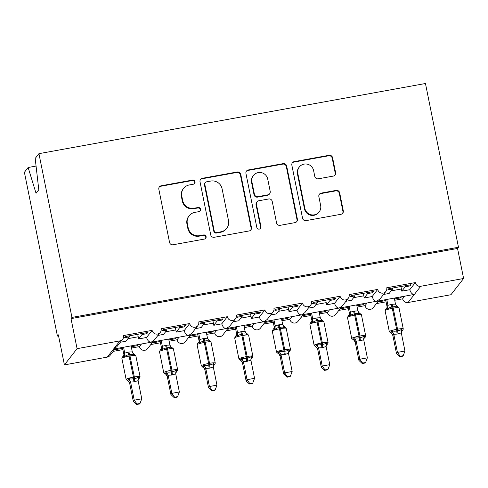 <?xml version="1.0" encoding="UTF-8"?>
<svg xmlns="http://www.w3.org/2000/svg" width="488" height="488" viewBox="0 0 488 488"><rect width="100%" height="100%" fill="white"/><g stroke="black" fill="none" stroke-linecap="round" stroke-linejoin="round"><path stroke-width="0.73" d="M195.041 181.768A2.123 2.08 38 0 0 192.559 180.078L161.192 185.775A3.032 2.977 38 0 0 158.832 189.259L169.537 242.347A3.032 2.977 38 0 0 173.081 244.762L204.454 239.065A2.123 2.08 38 0 0 206.107 236.625A2.123 2.08 38 0 0 203.624 234.935L199.561 235.674A9.711 9.522 38 0 1 188.209 227.951L187.319 223.528A9.711 9.522 38 0 1 194.864 212.371L198.921 211.639A2.123 2.08 38 0 0 200.574 209.2A2.123 2.08 38 0 0 198.091 207.51L194.029 208.248A9.711 9.522 38 0 1 182.683 200.525L181.786 196.097A9.711 9.522 38 0 1 189.332 184.946L193.394 184.208A2.123 2.08 38 0 0 195.041 181.768M194.45 183.677A2.123 2.08 38 0 0 192.187 180.56L160.814 186.251A3.032 2.977 38 0 0 159.216 187.105M205.509 238.534A2.123 2.08 38 0 0 203.246 235.411L199.189 236.149L199.561 235.674M199.976 211.103A2.123 2.08 38 0 0 197.719 207.986L193.657 208.724L194.029 208.248M333.237 176.101A3.032 2.977 38 0 0 335.591 172.612L332.59 157.722A3.032 2.977 38 0 0 329.04 155.306L294.203 161.632A3.032 2.977 38 0 0 291.842 165.115L302.548 218.203A3.032 2.977 38 0 0 306.098 220.613L340.935 214.293A3.032 2.977 38 0 0 343.296 210.804L339.666 192.815A3.032 2.977 38 0 0 336.116 190.405L321.208 193.108A3.032 2.977 38 0 0 318.853 196.597L320.647 205.515A8.113 7.961 38 0 1 310.935 214.726A8.113 7.961 38 0 1 304.854 208.382L297.808 173.435A8.113 7.961 38 0 1 307.519 164.224A8.113 7.961 38 0 1 313.601 170.568L314.778 176.394A3.032 2.977 38 0 0 318.322 178.803L333.237 176.101M115.247 348.755L110.02 355.459A4.636 4.545 -142 0 1 107.268 357.112L64.41 364.896L58.346 334.847L57.419 336.043L24.4 172.294L28.133 167.506L36.039 193.291L38.796 189.759L35.191 158.454L38.93 153.665L71.943 317.42L71.016 318.615L77.073 348.658L119.938 340.88A4.636 4.545 -142 0 0 123.537 335.555L152.116 330.364A4.636 4.545 38 0 0 160.284 332.395A4.636 4.545 38 0 0 161.138 328.729L189.716 323.538A4.636 4.545 38 0 0 197.884 325.575A4.636 4.545 38 0 0 198.738 321.903L227.316 316.712A4.636 4.545 38 0 0 235.484 318.749A4.636 4.545 38 0 0 236.338 315.077L264.917 309.892A4.636 4.545 38 0 0 273.085 311.923A4.636 4.545 38 0 0 273.939 308.251L302.517 303.066A4.636 4.545 38 0 0 310.685 305.098A4.636 4.545 38 0 0 311.539 301.425L340.118 296.24A4.636 4.545 38 0 0 348.286 298.272A4.636 4.545 38 0 0 349.14 294.599L377.718 289.414A4.636 4.545 38 0 0 385.886 291.446A4.636 4.545 38 0 0 386.74 287.774L415.312 282.589A4.636 4.545 38 0 0 420.735 286.279L463.6 278.495L450.936 294.734L408.072 302.511L414.404 294.398C412.366 294.484 410.817 292.922 409.761 289.713L415.312 282.589M38.93 153.665L425.457 83.503L458.47 247.257L71.943 317.42M240.767 174.387A3.032 2.977 38 0 0 237.217 171.977L202.38 178.297A3.032 2.977 38 0 0 200.019 181.786L210.724 234.868A3.032 2.977 38 0 0 214.269 237.284L249.112 230.958A3.032 2.977 38 0 0 251.466 227.475L240.767 174.387L240.395 174.863A3.032 2.977 38 0 0 236.845 172.453L202.008 178.779A3.032 2.977 38 0 0 200.403 179.633M248.288 169.964L283.131 163.639A3.032 2.977 38 0 1 286.676 166.054L297.381 219.142A3.032 2.977 38 0 1 295.02 222.626L280.112 225.334A3.032 2.977 38 0 1 276.568 222.918L272.225 201.391A3.032 2.977 38 0 0 268.674 198.976L258.786 200.769A3.032 2.977 38 0 0 256.426 204.258L260.946 226.67A2.123 2.08 38 0 1 258.408 229.079A2.123 2.08 38 0 1 256.816 227.42L245.934 173.447A3.032 2.977 38 0 1 248.288 169.964L247.916 170.44L282.759 164.12L283.131 163.639M409.816 284.919L410.018 285.907L410.945 284.711L388.686 288.756L387.759 289.951L392.572 289.073L389.156 293.453L383.519 294.471M410.018 285.907L405.205 286.779L401.789 291.159L409.761 289.713M392.37 288.085L392.572 289.073M400.91 286.535L401.404 289A6.801 1 79.7 0 1 401.789 291.159M405.003 285.791L405.205 286.779M377.401 301.175L376.803 301.218L380.006 298.979L385.886 291.446M122.683 339.221L116.809 346.755L113.606 348.999L114.198 348.95L376.803 301.218C374.766 301.31 373.216 299.748 372.161 296.539L377.718 289.414M357.125 307.092L365.048 305.653L367.086 303.042M365.048 305.653A4.636 4.545 38 0 0 373.216 307.684L378.444 300.98M377.401 301.169L414.404 294.398L420.735 286.279M394.725 300.266L402.649 298.827L404.686 296.216M402.649 298.827A4.636 4.545 38 0 0 408.072 302.511M372.216 291.745L372.417 292.733L373.344 291.537L351.085 295.582L350.158 296.771L354.971 295.899L351.555 300.279L345.919 301.297M372.417 292.733L367.604 293.605L364.188 297.985L372.161 296.539M354.77 294.911L354.971 295.899M363.31 293.361L363.81 295.826A6.801 1 79.7 0 1 364.188 297.985M367.403 292.617L367.604 293.605M319.524 313.912L327.448 312.479L329.485 309.868M327.448 312.479A4.636 4.545 38 0 0 335.616 314.51L340.844 307.806M334.615 298.571L334.817 299.559L335.744 298.363L313.485 302.407L312.558 303.597L317.371 302.725L313.955 307.104L308.325 308.123M334.817 299.559L330.004 300.431L326.588 304.811L334.561 303.359L340.118 296.24M317.17 301.736L317.371 302.725M325.71 300.187L326.21 302.651A6.801 1 79.7 0 1 326.588 304.811M329.803 299.443L330.004 300.431M281.924 320.738L289.848 319.298L291.885 316.694M289.848 319.298A4.636 4.545 38 0 0 298.015 321.336L303.243 314.632M297.015 305.397L297.216 306.385L298.144 305.189L275.885 309.227L274.957 310.423L279.77 309.551L276.354 313.924L270.724 314.949M297.216 306.385L292.404 307.257L288.988 311.631L296.96 310.185L302.517 303.066M279.569 308.562L279.77 309.551M288.109 307.013L288.609 309.477A6.801 1 79.7 0 1 288.988 311.631M292.202 306.269L292.404 307.257M244.323 327.564L252.253 326.124L254.285 323.52M252.253 326.124A4.636 4.545 38 0 0 260.421 328.162L265.649 321.458M259.415 312.222L259.616 313.211L260.549 312.015L238.29 316.053L237.357 317.249L242.17 316.376L238.754 320.75L233.124 321.775M259.616 313.211L254.803 314.083L251.387 318.457L259.36 317.011L264.917 309.892M241.969 315.388L242.17 316.376M250.509 313.839L251.009 316.303A6.801 1 79.7 0 1 251.387 318.457M254.602 313.095L254.803 314.083M206.723 334.39L214.653 332.95L216.684 330.345M214.653 332.95A4.636 4.545 38 0 0 222.821 334.981L228.049 328.284M221.814 319.042L222.016 320.036L222.949 318.841L200.69 322.879L199.757 324.075L204.57 323.202L201.154 327.576L195.523 328.601M222.016 320.036L217.203 320.909L213.787 325.282L221.759 323.837L227.316 316.712M204.368 322.214L204.57 323.202M212.908 320.659L213.409 323.123A6.801 1 79.7 0 1 213.787 325.282M217.001 319.921L217.203 320.909M169.123 341.216L177.053 339.776L179.084 337.171M177.053 339.776A4.636 4.545 38 0 0 185.22 341.807L190.448 335.11M184.214 325.868L184.415 326.856L185.349 325.667L163.09 329.705L162.156 330.901L166.969 330.028L163.553 334.402L157.923 335.427M184.415 326.856L179.602 327.735L176.186 332.108L184.159 330.663L189.716 323.538M166.768 329.04L166.969 330.028M175.308 327.485L175.808 329.949A6.801 1 79.7 0 1 176.186 332.108M179.401 326.746L179.602 327.735M131.522 348.042L139.452 346.602L141.483 343.997M139.452 346.602A4.636 4.545 38 0 0 147.62 348.633L152.848 341.929M401.526 296.789L400.703 297.845L394.463 298.979M379.267 300.834L378.444 301.889L385.813 300.547M376.413 303.591L386.069 301.834M363.926 303.615L363.103 304.671L356.862 305.805M341.667 307.66L340.844 308.715L348.212 307.373M338.812 310.411L348.475 308.66M326.326 310.441L325.502 311.496L319.262 312.631M304.067 314.485L303.243 315.535L310.612 314.199M301.212 317.237L310.874 315.486M288.725 317.267L287.902 318.322L281.661 319.457M266.466 321.305L265.643 322.361L273.012 321.025M263.611 324.062L273.274 322.312M251.125 324.093L250.301 325.148L244.061 326.283M228.866 328.131L228.042 329.186L235.411 327.851M226.011 330.888L235.674 329.138M213.524 330.919L212.701 331.974L206.467 333.103M191.266 334.957L190.442 336.012L197.811 334.676M188.411 337.714L198.073 335.964M175.924 337.745L175.101 338.8L168.866 339.929M153.665 341.783L152.842 342.838L160.21 341.502M150.81 344.54L160.473 342.783M146.613 332.694L146.815 333.682L147.748 332.493L125.489 336.531L124.556 337.726L129.369 336.848L125.953 341.228L120.322 342.253M146.815 333.682L142.002 334.561L138.592 338.934L146.559 337.489L152.116 330.364M129.167 335.86L129.369 336.848M137.714 334.31L138.208 336.775A6.801 1 79.7 0 1 138.592 338.934M141.801 333.566L142.002 334.561M138.324 344.571L137.5 345.626L131.266 346.755M116.065 348.609L115.241 349.664L122.616 348.328M113.21 351.366L122.872 349.609M458.47 247.257L457.543 248.453L463.6 278.495M457.543 248.453L71.016 318.615M36.069 166.066L28.133 167.506M64.41 364.896L77.073 348.658M58.548 335.835L57.419 336.043M137.329 344.748L137.5 345.626M146.559 337.489C147.614 340.697 149.163 342.259 151.207 342.173L154.409 339.935L160.284 332.395M174.93 337.922L175.101 338.8M212.524 331.102L212.701 331.974M250.124 324.276L250.301 325.148M287.725 317.45L287.902 318.322M325.325 310.624L325.502 311.496M362.926 303.798L363.103 304.671M400.526 296.972L400.703 297.845M184.159 330.663C185.214 333.871 186.764 335.433 188.801 335.347L192.004 333.109L197.884 325.575M221.759 323.837C222.815 327.045 224.364 328.607 226.401 328.522L229.604 326.283L235.484 318.749M259.36 317.011C260.415 320.226 261.964 321.781 264.002 321.696L267.204 319.457L273.085 311.923M296.96 310.185C298.015 313.4 299.565 314.961 301.602 314.87L304.805 312.631L310.685 305.098M334.561 303.359C335.616 306.574 337.165 308.135 339.203 308.044L342.405 305.805L348.286 298.272M183.579 188.411L183.207 188.893A9.711 9.522 38 0 0 181.414 196.579L181.786 196.097M193.657 208.724A9.711 9.522 38 0 1 182.305 201.001L181.414 196.579M189.112 215.842L188.74 216.318A9.711 9.522 38 0 0 186.947 224.004L187.319 223.528M199.189 236.149A9.711 9.522 38 0 1 187.837 228.427L186.947 224.004M250.71 230.104A3.032 2.977 38 0 0 251.094 227.951L240.395 174.863M206.461 181.841A2.123 2.08 38 0 0 204.808 184.275L214.201 230.873A2.123 2.08 38 0 0 216.684 232.562L220.966 231.788A9.711 9.522 38 0 0 228.512 220.637L222.089 188.783A9.711 9.522 38 0 0 210.737 181.06L206.461 181.841M205.198 182.597L204.826 183.073A2.123 2.08 38 0 0 204.435 184.757L204.808 184.275M226.719 228.323L226.347 228.799A9.711 9.522 38 0 1 220.594 232.264L216.312 233.044A2.123 2.08 38 0 1 213.829 231.355L204.435 184.757M296.625 221.772A3.032 2.977 38 0 0 297.009 219.618L286.303 166.53A3.032 2.977 38 0 0 282.759 164.12M256.987 201.855L256.615 202.331A3.032 2.977 38 0 0 256.054 204.734L260.574 227.146L260.946 226.67M260.354 228.579A2.123 2.08 38 0 0 260.574 227.146M267.717 179.047A8.113 7.961 38 0 0 253.424 175.491A8.113 7.961 38 0 0 251.924 181.914L254.407 194.23A3.032 2.977 38 0 0 257.951 196.64L267.845 194.846A3.032 2.977 38 0 0 270.2 191.363L267.717 179.047M253.424 175.491L253.052 175.967A8.113 7.961 38 0 0 251.552 182.396L251.924 181.914M269.644 193.766L269.272 194.242A3.032 2.977 38 0 1 267.473 195.322L257.579 197.121A3.032 2.977 38 0 1 254.034 194.706L251.552 182.396M247.916 170.44A3.032 2.977 38 0 0 246.318 171.294M299.303 167.012L298.93 167.488A8.113 7.961 38 0 0 297.436 173.911L297.808 173.435M319.152 211.938L318.78 212.42A8.113 7.961 38 0 1 304.481 208.858L297.436 173.911M342.533 213.439A3.032 2.977 38 0 0 342.918 211.286L339.294 193.291A3.032 2.977 38 0 0 335.744 190.881L320.836 193.584A3.032 2.977 38 0 0 319.237 194.444M334.835 175.247A3.032 2.977 38 0 0 335.219 173.094L332.218 158.197A3.032 2.977 38 0 0 328.668 155.782L293.831 162.107A3.032 2.977 38 0 0 292.233 162.961M127.502 380.774L128.887 378.499C130.357 379.115 131.937 379.152 133.614 378.609L134.511 378.444C136.256 378.365 137.61 377.797 138.586 376.736L139.123 378.566L140.062 376.675L135.816 355.642A6.643 0.86 168.6 0 0 130.107 355.929L129.204 356.094A6.643 0.86 168.6 0 0 121.933 358.29A6.643 0.86 168.6 0 0 121.89 358.43L126.13 379.463A6.643 0.86 -11.4 0 1 126.178 379.322A6.643 0.86 -11.4 0 1 133.444 377.126L128.826 354.874C127.063 354.983 125.629 355.654 124.525 356.874L123.452 356.325L122.823 356.539L121.89 358.43M129.68 383.361L133.303 401.356L134.237 400.166L141.758 398.8L138.104 380.67L133.98 381.878L130.577 382.037L129.692 383.373L128.57 381.372A3.398 3.312 -50 0 1 129.692 383.373M137.006 404.015L136.634 404.497L139.635 403.948L140.007 403.472L137.006 404.015L134.237 400.166L130.607 382.171M122.439 347.45L123.818 354.3L124.739 353.099L128.899 352.037L132.297 351.879L131.089 345.882M123.568 347.249L124.751 353.111A3.398 3.312 -50 0 1 123.452 356.325M134.499 354.55L134.224 355.118C132.882 354.337 131.382 354.203 129.729 354.709L134.346 376.962A6.643 0.86 -11.4 0 1 140.062 376.675M134.224 355.118L132.297 351.879M124.776 353.245L124.525 356.874M138.104 380.67L138.586 376.736M130.577 382.037L128.887 378.499M140.007 403.472L141.758 398.8M133.303 401.356L136.634 404.497M165.103 373.948L166.487 371.673C167.957 372.289 169.537 372.326 171.209 371.783L172.111 371.618C173.856 371.539 175.21 370.971 176.186 369.91L176.723 371.74L177.662 369.849L173.417 348.816A6.643 0.86 168.6 0 0 167.707 349.103L166.804 349.268A6.643 0.86 168.6 0 0 159.533 351.47A6.643 0.86 168.6 0 0 159.491 351.604L163.73 372.637A6.643 0.86 -11.4 0 1 163.773 372.496A6.643 0.86 -11.4 0 1 171.044 370.3L166.426 348.048C164.663 348.157 163.23 348.829 162.126 350.055L161.052 349.5L160.43 349.713L159.491 351.604M167.28 376.535L170.904 394.53L171.837 393.34L179.358 391.974L175.704 373.845L171.581 375.052L168.177 375.211L167.286 376.547L166.17 374.546A3.398 3.312 -50 0 1 167.286 376.547M174.6 397.195L174.228 397.671L177.236 397.122L177.608 396.646L174.6 397.195L171.837 393.34L168.208 375.345M160.04 340.624L161.418 347.474L162.339 346.273L166.499 345.211L169.897 345.053L168.689 339.056M161.168 340.423L162.351 346.285M172.099 347.724L171.825 348.292C170.483 347.511 168.982 347.377 167.329 347.889L171.947 370.136A6.643 0.86 -11.4 0 1 177.662 369.849M171.825 348.292L169.897 345.053M162.376 346.419L162.126 350.055M175.704 373.845L176.186 369.91M168.177 375.211L166.487 371.673M177.608 396.646L179.358 391.974M170.904 394.53L174.228 397.671M202.703 367.122L204.082 364.847C205.558 365.463 207.138 365.5 208.809 364.957L209.712 364.792C211.45 364.719 212.811 364.146 213.787 363.084L214.323 364.914L214.927 364.384L215.257 363.023L211.017 341.99A6.643 0.86 168.6 0 0 205.308 342.277L204.405 342.442A6.643 0.86 168.6 0 0 197.134 344.644A6.643 0.86 168.6 0 0 197.085 344.784L201.331 365.811A6.643 0.86 -11.4 0 1 201.373 365.677A6.643 0.86 -11.4 0 1 208.644 363.475L204.027 341.228C202.264 341.332 200.83 342.003 199.726 343.229L198.653 342.674L198.03 342.887L197.085 344.784M204.881 369.715L208.504 387.704L209.437 386.514L216.959 385.148L213.305 367.019L209.181 368.226L205.777 368.385L204.887 369.721L203.764 367.72A3.398 3.312 -50 0 1 203.764 367.72A3.398 3.312 -50 0 1 204.887 369.721M212.201 390.37L211.829 390.845L214.836 390.296L215.208 389.82L212.201 390.37L209.437 386.514L205.808 368.519M197.64 333.804L199.019 340.648L199.94 339.447L204.1 338.385L207.498 338.227L206.29 332.23M198.769 333.597L199.952 339.459M209.7 340.899L209.425 341.466C208.077 340.685 206.583 340.551 204.929 341.063L209.547 363.31A6.643 0.86 -11.4 0 1 215.257 363.023M209.425 341.466L207.498 338.227M199.976 339.593L199.726 343.229M213.305 367.019L213.787 363.084M205.777 368.385L204.082 364.847M215.208 389.82L216.959 385.148M208.504 387.704L211.829 390.845M240.303 360.303L241.682 358.021C243.158 358.637 244.738 358.674 246.409 358.131L247.312 357.972C249.051 357.893 250.411 357.32 251.387 356.258L251.918 358.094L252.528 357.564L252.857 356.197L248.618 335.165A6.643 0.86 168.6 0 0 242.908 335.451L242.005 335.616A6.643 0.86 168.6 0 0 234.734 337.818A6.643 0.86 168.6 0 0 234.685 337.958L238.931 358.991A6.643 0.86 -11.4 0 1 238.974 358.851A6.643 0.86 -11.4 0 1 246.245 356.649L241.627 334.402C239.864 334.512 238.431 335.177 237.327 336.403L236.253 335.848L235.625 336.067L236.686 334.823M249.801 383.544L249.429 384.019L252.436 383.476L252.808 382.995L249.801 383.544L247.038 379.688L254.559 378.322L250.905 360.193L246.782 361.401L243.378 361.559L242.487 362.895L241.365 360.894A3.398 3.312 -50 0 1 242.487 362.895L246.105 380.884L247.038 379.688L243.408 361.693M235.234 326.978L236.619 333.829L237.54 332.621L241.7 331.559L245.098 331.401L243.89 325.405M236.369 326.771L237.552 332.633M247.3 334.073L247.026 334.64C245.677 333.859 244.183 333.725 242.53 334.237L247.148 356.484A6.643 0.86 -11.4 0 1 252.857 356.197M247.026 334.64L245.098 331.401M237.577 332.767L237.327 336.403M250.905 360.193L251.387 356.258M243.378 361.559L241.682 358.021M252.808 382.995L254.559 378.322M246.105 380.884L249.429 384.019M277.904 353.477L279.282 351.195C280.759 351.811 282.339 351.848 284.01 351.311L284.913 351.147C286.651 351.067 288.011 350.494 288.988 349.432L289.518 351.269L290.128 350.738L290.458 349.371L286.218 328.339A6.643 0.86 168.6 0 0 280.502 328.625L279.606 328.79A6.643 0.86 168.6 0 0 272.334 330.992A6.643 0.86 168.6 0 0 272.286 331.132L276.531 352.165A6.643 0.86 -11.4 0 1 276.574 352.025A6.643 0.86 -11.4 0 1 283.845 349.823L279.228 327.576C277.465 327.686 276.031 328.351 274.927 329.577L273.853 329.028L273.225 329.235L272.286 331.132M287.401 376.718L287.029 377.194L290.037 376.651L290.409 376.169L287.401 376.718L284.638 372.863L292.159 371.496L288.506 353.367L284.382 354.575L280.978 354.733L280.088 356.069L278.965 354.068A3.398 3.312 -50 0 1 280.088 356.069L283.705 374.058L284.638 372.863L281.009 354.868M272.835 320.152L274.219 327.003L275.14 325.795L279.301 324.733L282.698 324.575L281.484 318.579M273.969 319.945L275.147 325.807A3.398 3.312 -50 0 1 273.853 329.028M284.901 327.247L284.626 327.814C283.278 327.033 281.777 326.899 280.13 327.411L284.748 349.658A6.643 0.86 -11.4 0 1 290.458 349.371M284.626 327.814L282.698 324.575M275.177 325.941L274.927 329.577M288.506 353.367L288.988 349.432M280.978 354.733L279.282 351.195M290.409 376.169L292.159 371.496M283.705 374.058L287.029 377.194M315.498 346.651L316.883 344.369C318.359 344.985 319.933 345.022 321.61 344.485L322.513 344.321C324.252 344.241 325.612 343.668 326.588 342.613L327.119 344.443L327.729 343.912L328.058 342.545L323.819 321.513A6.643 0.86 168.6 0 0 318.103 321.799L317.2 321.964A6.643 0.86 168.6 0 0 309.935 324.166A6.643 0.86 168.6 0 0 309.886 324.306L314.126 345.339A6.643 0.86 -11.4 0 1 314.174 345.199A6.643 0.86 -11.4 0 1 321.446 342.997L316.828 320.75C315.065 320.86 313.631 321.525 312.527 322.751L311.448 322.202L310.825 322.415L309.886 324.306M317.676 349.237L321.305 367.232L322.239 366.037L329.76 364.67L326.106 346.541L321.982 347.749L318.579 347.907L317.688 349.249L316.566 347.243A3.398 3.312 -50 0 1 317.688 349.249M325.002 369.892L324.63 370.368L327.637 369.825L328.009 369.349L325.002 369.892L322.239 366.037L318.609 348.042M310.435 313.326L311.82 320.177L312.735 318.975L316.901 317.908L320.299 317.749L319.085 311.759M311.57 313.119L312.747 318.981A3.398 3.312 -50 0 1 311.448 322.202M322.501 320.421L322.226 320.988C320.878 320.207 319.378 320.073 317.731 320.585L322.348 342.832A6.643 0.86 -11.4 0 1 328.058 342.545M322.226 320.988L320.299 317.749M312.771 319.115L312.527 322.751M326.106 346.541L326.588 342.613M318.579 347.907L316.883 344.369M328.009 369.349L329.76 364.67M321.305 367.232L324.63 370.368M353.099 339.825L354.483 337.543C355.959 338.16 357.533 338.202 359.211 337.659L360.113 337.495C361.852 337.415 363.212 336.848 364.188 335.787L364.719 337.617L365.329 337.086L365.658 335.72L361.419 314.693A6.643 0.86 168.6 0 0 355.703 314.98L354.8 315.138A6.643 0.86 168.6 0 0 347.535 317.34A6.643 0.86 168.6 0 0 347.486 317.481L351.726 338.513A6.643 0.86 -11.4 0 1 351.775 338.373A6.643 0.86 -11.4 0 1 359.046 336.171L354.428 313.924C352.665 314.034 351.232 314.699 350.122 315.925L349.048 315.376L348.42 315.59L347.486 317.481M355.276 342.411L358.906 360.406L359.839 359.211L367.354 357.844L363.706 339.715L360.48 340.764L356.179 341.082L355.288 342.423L354.166 340.417A3.398 3.312 -50 0 1 355.288 342.423M362.602 363.066L362.23 363.542L365.238 362.999L365.61 362.523L362.602 363.066L359.839 359.211L356.21 341.216M348.035 306.501L349.42 313.351L350.335 312.149L354.495 311.082L357.899 310.929L356.685 304.933M349.17 306.293L350.347 312.155M360.101 313.601L359.827 314.162C358.479 313.387 356.978 313.247 355.325 313.76L359.949 336.006A6.643 0.86 -11.4 0 1 365.658 335.72M359.827 314.162L357.899 310.929M350.372 312.296L350.122 315.925M363.706 339.715L364.188 335.787M356.179 341.082L354.483 337.543M365.61 362.523L367.354 357.844M358.906 360.406L362.23 363.542M390.699 332.999L392.084 330.724C393.56 331.34 395.134 331.376 396.811 330.834L397.714 330.669C399.452 330.59 400.813 330.022 401.789 328.961L402.319 330.791L402.929 330.26L403.259 328.9L399.019 307.867A6.643 0.86 168.6 0 0 393.304 308.154L392.401 308.318A6.643 0.86 168.6 0 0 385.136 310.514A6.643 0.86 168.6 0 0 385.087 310.655L389.326 331.688A6.643 0.86 -11.4 0 1 389.375 331.547A6.643 0.86 -11.4 0 1 396.646 329.345L392.023 307.098C390.26 307.208 388.826 307.873 387.722 309.099L386.649 308.55L386.02 308.764M392.877 335.585L396.506 353.58L397.439 352.385L404.955 351.025L401.307 332.889L397.177 334.103L393.779 334.256L392.889 335.598L391.766 333.591A3.398 3.312 -50 0 1 391.766 333.591A3.398 3.312 -50 0 1 392.889 335.598M400.203 356.24L399.831 356.716L402.838 356.173L403.21 355.697L400.203 356.24L397.439 352.385L393.81 334.39M385.636 299.675L387.021 306.525L387.936 305.323L392.096 304.256L395.5 304.103L394.286 298.107M386.764 299.473L387.948 305.329M397.702 306.775L397.427 307.342C396.079 306.562 394.579 306.427 392.925 306.934L397.543 329.186A6.643 0.86 -11.4 0 1 403.259 328.9M397.427 307.342L395.5 304.103M387.972 305.47L387.722 309.099M401.307 332.889L401.789 328.961M393.779 334.256L392.084 330.724M403.21 355.697L404.955 351.025M396.506 353.58L399.831 356.716M192.187 180.56L192.559 180.078M203.246 235.411L203.624 234.935M197.719 207.986L198.091 207.51M107.268 357.112L119.938 340.88M127.978 338.635L138.208 336.775M165.578 331.81L175.808 329.949M203.179 324.984L213.409 323.123M240.779 318.158L251.009 316.303M278.38 311.332L288.609 309.477M315.98 304.506L326.21 302.651M353.58 297.68L363.81 295.826M391.181 290.854L401.404 289M182.305 201.001L182.683 200.525M187.837 228.427L188.209 227.951M160.814 186.251L161.192 185.775M251.094 227.951L251.466 227.475M202.008 178.779L202.38 178.297M236.845 172.453L237.217 171.977M213.829 231.355L214.201 230.873M216.312 233.044L216.684 232.562M220.594 232.264L220.966 231.788M286.303 166.53L286.676 166.054M297.009 219.618L297.381 219.142M256.054 204.734L256.426 204.258M254.034 194.706L254.407 194.23M257.579 197.121L257.951 196.64M267.473 195.322L267.845 194.846M304.481 208.858L304.854 208.382M320.836 193.584L321.208 193.108M335.744 190.881L336.116 190.405M339.294 193.291L339.666 192.815M342.918 211.286L343.296 210.804M293.831 162.107L294.203 161.632M328.668 155.782L329.04 155.306M332.218 158.197L332.59 157.722M335.219 173.094L335.591 172.612M133.98 381.878A3.398 0.5 79.7 0 1 133.614 378.609L133.444 377.126L134.346 376.962L134.511 378.444A3.398 0.5 79.7 0 0 134.883 381.714M128.899 352.037A3.398 0.5 79.7 0 0 129.729 354.709L128.826 354.874A3.398 0.5 79.7 0 1 127.996 352.196M134.444 354.331A3.398 3.312 -50 0 1 133.383 353.739L133.383 353.739A3.398 3.312 -50 0 1 133.053 353.416M123.824 354.27A3.398 3.044 -172.8 0 1 123.891 355.264L123.885 355.301M138.067 379.762A3.398 3.044 -172.8 0 1 139.196 377.883M128.198 379.877A3.398 3.044 -172.8 0 1 130.607 382.195M171.581 375.052A3.398 0.5 79.7 0 1 171.209 371.783L171.044 370.3L171.947 370.136L172.111 371.618A3.398 0.5 79.7 0 0 172.484 374.888M166.499 345.211A3.398 0.5 79.7 0 0 167.329 347.889L166.426 348.048A3.398 0.5 79.7 0 1 165.597 345.376M172.044 347.505A3.398 3.312 -50 0 1 170.983 346.913L170.983 346.913A3.398 3.312 -50 0 1 170.654 346.596M161.424 347.45A3.398 3.044 -172.8 0 1 161.491 348.438L161.485 348.475M162.339 346.273A3.398 3.312 -50 0 1 161.052 349.5M175.668 372.936A3.398 3.044 -172.8 0 1 176.796 371.057M165.798 373.052A3.398 3.044 -172.8 0 1 168.208 375.37M209.181 368.226A3.398 0.5 79.7 0 1 208.809 364.957L208.644 363.475L209.547 363.31L209.712 364.792A3.398 0.5 79.7 0 0 210.084 368.062M204.1 338.385A3.398 0.5 79.7 0 0 204.929 341.063L204.027 341.228A3.398 0.5 79.7 0 1 203.197 338.55M209.645 340.679A3.398 3.312 -50 0 1 208.583 340.087A3.398 3.312 -50 0 1 208.577 340.087A3.398 3.312 -50 0 1 208.254 339.77M199.025 340.624A3.398 3.044 -172.8 0 1 199.092 341.612L199.086 341.649M199.94 339.447A3.398 3.312 -50 0 1 198.653 342.674M213.268 366.116A3.398 3.044 -172.8 0 1 214.397 364.231M203.398 366.232A3.398 3.044 -172.8 0 1 205.808 368.55M246.782 361.401A3.398 0.5 79.7 0 1 246.409 358.131L246.245 356.649L247.148 356.484L247.312 357.972A3.398 0.5 79.7 0 0 247.684 361.236M241.7 331.559A3.398 0.5 79.7 0 0 242.53 334.237L241.627 334.402A3.398 0.5 79.7 0 1 240.797 331.724M247.245 333.853A3.398 3.312 -50 0 1 246.184 333.261A3.398 3.312 -50 0 1 246.178 333.261A3.398 3.312 -50 0 1 245.854 332.944M236.619 333.798A3.398 3.044 -172.8 0 1 236.692 334.786M237.54 332.621A3.398 3.312 -50 0 1 236.253 335.848M250.869 359.29A3.398 3.044 -172.8 0 1 251.997 357.405M238.931 358.991L241.365 360.888A3.398 3.312 -50 0 1 241.365 360.894M240.999 359.406A3.398 3.044 -172.8 0 1 243.408 361.724M284.382 354.575A3.398 0.5 79.7 0 1 284.01 351.311L283.845 349.823L284.748 349.658L284.913 351.147A3.398 0.5 79.7 0 0 285.285 354.41M279.301 324.733A3.398 0.5 79.7 0 0 280.13 327.411L279.228 327.576A3.398 0.5 79.7 0 1 278.398 324.898M284.846 327.027A3.398 3.312 -50 0 1 283.455 326.118M274.219 326.972A3.398 3.044 -172.8 0 1 274.293 327.96M288.469 352.464A3.398 3.044 -172.8 0 1 289.597 350.585M278.599 352.58A3.398 3.044 -172.8 0 1 281.003 354.898M321.982 347.749A3.398 0.5 79.7 0 1 321.61 344.485L321.446 342.997L322.348 342.832L322.513 344.321A3.398 0.5 79.7 0 0 322.885 347.584M316.901 317.908A3.398 0.5 79.7 0 0 317.731 320.585L316.828 320.75A3.398 0.5 79.7 0 1 315.998 318.072M322.446 320.207A3.398 3.312 -50 0 1 321.055 319.292M311.82 320.146A3.398 3.044 -172.8 0 1 311.893 321.135L311.887 321.177M326.069 345.638A3.398 3.044 -172.8 0 1 327.198 343.759M316.2 345.754A3.398 3.044 -172.8 0 1 318.603 348.072M359.583 340.923A3.398 0.5 79.7 0 1 359.211 337.659L359.046 336.171L359.949 336.006L360.113 337.495A3.398 0.5 79.7 0 0 360.48 340.764M354.495 311.082A3.398 0.5 79.7 0 0 355.325 313.76L354.428 313.924A3.398 0.5 79.7 0 1 353.599 311.246M360.046 313.381A3.398 3.312 -50 0 1 358.65 312.466M349.42 313.32A3.398 3.044 -172.8 0 1 349.487 314.315L349.487 314.351M350.335 312.149A3.398 3.312 -50 0 1 349.048 315.376M363.664 338.812A3.398 3.044 -172.8 0 1 364.792 336.933M353.8 338.928A3.398 3.044 -172.8 0 1 356.203 341.246M397.177 334.103A3.398 0.5 79.7 0 1 396.811 330.834L396.646 329.345L397.543 329.186L397.714 330.669A3.398 0.5 79.7 0 0 398.08 333.938M392.096 304.256A3.398 0.5 79.7 0 0 392.925 306.934L392.023 307.098A3.398 0.5 79.7 0 1 391.193 304.421M397.647 306.555A3.398 3.312 -50 0 1 396.25 305.64M387.021 306.494A3.398 3.044 -172.8 0 1 387.088 307.489M387.936 305.323A3.398 3.312 -50 0 1 386.649 308.55M401.264 331.986A3.398 3.044 -172.8 0 1 402.393 330.108M391.4 332.102A3.398 3.044 -172.8 0 1 393.804 334.42M128.564 381.366L126.13 379.463M132.943 353.257L135.816 355.642M122.823 356.545L123.891 355.252M138.055 379.859L139.123 378.56M166.164 374.54L163.73 372.637M170.544 346.437L173.417 348.816M160.424 349.719L161.491 348.426M175.656 373.033L176.723 371.734M203.764 367.714L201.331 365.811M208.144 339.611L211.017 341.99M198.024 342.893L199.092 341.6M213.256 366.207L214.323 364.908M235.631 336.067L234.685 337.958M246.184 333.261L248.618 335.165M246.178 333.261L245.739 332.785M250.85 359.381L251.924 358.082M278.965 354.068L276.531 352.165M284.919 327.027L286.218 328.339M284.913 327.027L283.339 325.96M273.225 329.241L274.286 327.997M288.451 352.556L289.524 351.262M316.566 347.243L314.126 345.339M320.939 319.134L323.819 321.513M310.825 322.415L311.893 321.122M326.051 345.736L327.125 344.436M354.166 340.417L351.726 338.513M358.54 312.308L361.419 314.693M348.426 315.596L349.493 314.296M363.651 338.91L364.725 337.611M391.76 333.591L389.326 331.688M386.026 308.764L385.087 310.655M396.585 305.964L399.019 307.867M396.579 305.958L396.14 305.482M386.026 308.77L387.088 307.525M401.252 332.084L402.325 330.785"/></g></svg>
